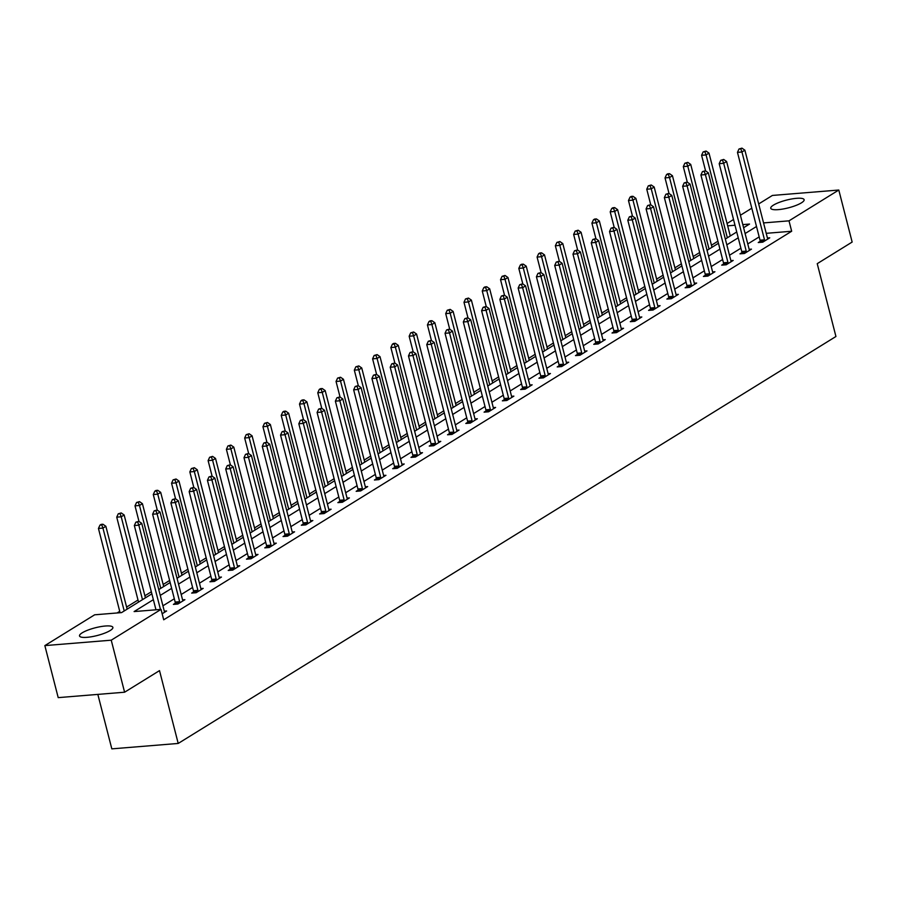 <?xml version="1.0" encoding="UTF-8"?>
<svg xmlns="http://www.w3.org/2000/svg" width="897" height="897" viewBox="0 0 897 897"><rect width="100%" height="100%" fill="white"/><g stroke="black" fill="none" stroke-linecap="round" stroke-linejoin="round"><path stroke-width="1.35" d="M801.436 202.834A17.222 3.992 165.6 0 1 783.148 208.99A17.222 3.992 165.6 0 1 770.758 208.261A17.222 3.992 165.6 0 1 773.449 205.121A17.222 3.992 165.6 0 1 791.726 198.966A17.222 3.992 165.6 0 1 804.127 199.695A17.222 3.992 165.6 0 1 801.436 202.834M110.196 630.524A17.222 3.992 165.6 0 1 91.909 636.679A17.222 3.992 165.6 0 1 79.519 635.951A17.222 3.992 165.6 0 1 82.21 632.811A17.222 3.992 165.6 0 1 100.498 626.655A17.222 3.992 165.6 0 1 112.887 627.384A17.222 3.992 165.6 0 1 110.196 630.524M97.84 694.401L111.822 748.86L178.211 743.445L835.937 336.498L817.234 263.662L852.15 242.055L838.796 190.029L789.001 220.841L763.56 222.916M178.211 743.445L159.509 670.62L124.593 692.215L58.204 697.631L44.85 645.605L94.645 614.804L121.555 612.606L151.873 593.848M717.925 241.215L711.467 245.217M699.649 252.528L693.19 256.52M681.372 263.83L674.914 267.833M663.096 275.144L656.638 279.135M644.82 286.457L638.361 290.449M626.543 297.759L620.085 301.751M608.267 309.073L601.809 313.064M589.979 320.375L583.532 324.366M571.703 331.688L565.256 335.68M553.427 342.99L546.979 346.993M535.15 354.304L528.703 358.295M516.874 365.606L510.427 369.609M498.597 376.919L492.139 380.911M480.321 388.222L473.863 392.224M462.045 399.535L455.586 403.527M443.768 410.848L437.31 414.84M425.492 422.151L419.034 426.142M407.216 433.464L400.757 437.456M388.939 444.766L382.481 448.758M370.663 456.08L364.204 460.071M352.386 467.382L345.928 471.385M334.11 478.695L327.652 482.687M315.834 489.997L309.375 494M297.557 501.311L291.099 505.303M279.281 512.613L272.823 516.616M261.005 523.926L254.546 527.918M242.728 535.24L236.27 539.232M224.452 546.542L217.993 550.534M206.175 557.856L199.717 561.847M187.899 569.158L181.441 573.149M169.623 580.471L163.164 584.463M151.346 591.773L144.888 595.776M138.003 600.026L126.612 607.078M119.727 611.339L117.092 612.965M727.075 223.499L733.522 219.507M740.406 215.246L751.809 208.194M758.683 203.944L772.407 195.445L838.796 190.029M153.365 599.667L134.113 611.575L161.034 609.388L163.703 619.793L791.67 231.247L766.229 233.321M759.176 236.898L747.773 243.95M740.9 248.211L729.496 255.253M722.623 259.513L711.22 266.566M704.347 270.827L692.944 277.879M686.07 282.129L674.667 289.182M667.794 293.442L656.391 300.495M649.518 304.745L638.115 311.797M631.241 316.058L619.838 323.111M612.954 327.36L601.562 334.413M594.677 338.674L583.285 345.726M576.401 349.987L565.009 357.028M558.125 361.289L546.733 368.342M539.848 372.603L528.456 379.644M521.572 383.905L510.18 390.957M503.295 395.218L491.904 402.271M485.019 406.52L473.627 413.573M466.743 417.834L455.351 424.886M448.466 429.136L437.074 436.189M430.19 440.449L418.798 447.502M411.914 451.752L400.522 458.804M393.637 463.065L382.245 470.118M375.361 474.378L363.969 481.42M357.084 485.681L345.693 492.733M338.808 496.994L327.416 504.036M320.532 508.296L309.14 515.349M302.255 519.61L290.863 526.662M283.979 530.912L272.576 537.965M265.703 542.225L254.3 549.278M247.426 553.527L236.023 560.58M229.15 564.841L217.747 571.894M210.873 576.143L199.47 583.196M192.597 587.457L181.194 594.509M174.321 598.77L162.918 605.811M162.155 613.761L166.629 610.992L164.297 611.182A2.209 1.278 85.3 0 0 164.577 611.9L164.734 612.169M175.285 603.221L173.39 604.399L177.875 604.029L184.905 599.689L182.573 599.869A2.209 1.278 85.3 0 0 182.853 600.598L183.01 600.855M193.561 591.919L191.666 593.096L196.151 592.726L203.182 588.376L200.85 588.567A2.209 1.278 85.3 0 0 201.141 589.284L201.287 589.553M211.838 580.606L209.943 581.783L214.428 581.413L221.458 577.063L219.126 577.253A2.209 1.278 85.3 0 0 219.417 577.982L219.563 578.24M230.114 569.303L228.219 570.47L232.704 570.111L239.734 565.76L237.402 565.951A2.209 1.278 85.3 0 0 237.694 566.669L237.84 566.938M248.391 557.99L246.496 559.167L250.981 558.797L258.011 554.447L255.679 554.638A2.209 1.278 85.3 0 0 255.97 555.366L256.116 555.624M266.667 546.688L264.772 547.854L269.257 547.495L276.287 543.145L273.955 543.335M284.943 535.374L283.048 536.552L287.533 536.182L294.564 531.831L292.231 532.022A2.209 1.278 85.3 0 0 292.523 532.74L292.669 533.009M303.22 524.072L301.325 525.238L305.81 524.88L312.84 520.529L310.508 520.72A2.209 1.278 85.3 0 0 310.799 521.437L310.945 521.695M321.496 512.759L319.601 513.936L324.086 513.566L331.116 509.216L328.784 509.406A2.209 1.278 85.3 0 0 329.076 510.124L329.221 510.393M339.772 501.445L337.877 502.623L342.362 502.264L349.393 497.913L347.072 498.104A2.209 1.278 85.3 0 0 347.352 498.822L347.498 499.08M358.049 490.143L356.154 491.321L360.639 490.951L367.669 486.6L365.348 486.791A2.209 1.278 85.3 0 0 365.628 487.508L365.774 487.777M376.325 478.83L374.43 480.007L378.915 479.637L385.945 475.298L383.624 475.477A2.209 1.278 85.3 0 0 383.905 476.206L384.051 476.464M394.602 467.528L392.707 468.705L397.192 468.335L404.222 463.984L401.901 464.175A2.209 1.278 85.3 0 0 402.181 464.893L402.327 465.162M412.878 456.214L410.983 457.392L415.468 457.022L422.498 452.671L420.177 452.862A2.209 1.278 85.3 0 0 420.458 453.59L420.603 453.848M431.154 444.912L429.259 446.078L433.744 445.719L440.775 441.369L438.454 441.559A2.209 1.278 85.3 0 0 438.734 442.277L438.88 442.546M449.431 433.599L447.536 434.776L452.021 434.406L459.051 430.055L456.73 430.246A2.209 1.278 85.3 0 0 457.01 430.975L457.156 431.233M467.707 422.296L465.812 423.462L470.297 423.104L477.327 418.753L475.006 418.944A2.209 1.278 85.3 0 0 475.287 419.661L475.432 419.919M485.995 410.983L484.088 412.16L488.573 411.79L495.604 407.44L493.283 407.63A2.209 1.278 85.3 0 0 493.563 408.348L493.709 408.617M504.271 399.681L502.365 400.847L506.85 400.488L513.88 396.138L511.559 396.328A2.209 1.278 85.3 0 0 511.839 397.046L511.985 397.304M522.547 388.367L520.641 389.545L525.126 389.175L532.156 384.824L529.835 385.015A2.209 1.278 85.3 0 0 530.116 385.732L530.262 386.002M540.824 377.054L538.918 378.231L543.414 377.872L550.433 373.522L548.112 373.713A2.209 1.278 85.3 0 0 548.392 374.43L548.538 374.688M559.1 365.752L557.205 366.929L561.69 366.559L568.709 362.209L566.388 362.399A2.209 1.278 85.3 0 0 566.669 363.117L566.814 363.386M577.376 354.438L575.482 355.616L579.967 355.246L586.997 350.906L584.665 351.086A2.209 1.278 85.3 0 0 584.945 351.815L585.091 352.073M595.653 343.136L593.758 344.313L598.243 343.943L605.273 339.593L602.941 339.784A2.209 1.278 85.3 0 0 603.221 340.501L603.367 340.77M613.929 331.823L612.034 333L616.519 332.63L623.55 328.28L621.217 328.47A2.209 1.278 85.3 0 0 621.498 329.199L621.643 329.457M632.206 320.521L630.311 321.687L634.796 321.328L641.826 316.977L639.494 317.168A2.209 1.278 85.3 0 0 639.774 317.886L639.931 318.155M650.482 309.207L648.587 310.384L653.072 310.014L660.102 305.664L657.77 305.855A2.209 1.278 85.3 0 0 658.05 306.583L658.207 306.841M668.758 297.905L666.863 299.071L671.348 298.712L678.379 294.362L676.046 294.552A2.209 1.278 85.3 0 0 676.327 295.27L676.484 295.528M687.035 286.591L685.14 287.769L689.625 287.399L696.655 283.048L694.323 283.239A2.209 1.278 85.3 0 0 694.603 283.957L694.76 284.226M705.311 275.289L703.416 276.455L707.901 276.097L714.931 271.746L712.599 271.937M723.587 263.976L721.693 265.153L726.178 264.783L733.208 260.433L730.876 260.623A2.209 1.278 85.3 0 0 731.167 261.341L731.313 261.61M741.864 252.662L739.969 253.84L744.454 253.481L751.484 249.131L749.152 249.321A2.209 1.278 85.3 0 0 749.443 250.039L749.589 250.297M760.14 241.36L758.245 242.538L762.73 242.168L769.761 237.817L767.428 238.008A2.209 1.278 85.3 0 0 767.72 238.725L767.866 238.994M124.593 692.215L111.239 640.189L44.85 645.605M791.67 231.247L789.001 220.841M161.034 609.388L111.239 640.189M756.507 226.493L745.104 233.545M738.22 237.806L726.828 244.847M719.943 249.108L708.552 256.161M701.667 260.422L690.275 267.474M683.391 271.724L671.999 278.776M665.114 283.037L653.722 290.09M646.838 294.339L635.446 301.392M628.562 305.653L617.17 312.705M610.285 316.955L598.893 324.008M592.009 328.268L580.617 335.321M573.732 339.582L562.341 346.623M555.456 350.884L544.064 357.937M537.18 362.197L525.788 369.239M518.903 373.5L507.511 380.552M500.627 384.813L489.235 391.866M482.351 396.115L470.959 403.168M464.074 407.429L452.682 414.481M445.798 418.731L434.406 425.783M427.521 430.044L416.13 437.097M409.245 441.346L397.842 448.399M390.969 452.66L379.566 459.713M372.692 463.973L361.289 471.015M354.416 475.275L343.013 482.328M336.14 486.589L324.736 493.63M317.863 497.891L306.46 504.944M299.587 509.204L288.184 516.257M281.31 520.507L269.907 527.559M263.034 531.82L251.631 538.873M244.758 543.122L233.355 550.175M226.47 554.436L215.078 561.488M208.194 565.738L196.802 572.791M189.917 577.051L178.525 584.104M171.641 588.365L160.249 595.406M743.613 227.726L749.522 224.059L742.817 224.609M735.002 225.248L727.669 225.842M158.758 589.587L170.15 582.534M177.034 578.285L188.426 571.232M195.311 566.971L206.702 559.919M213.587 555.669L224.979 548.616M231.863 544.356L243.255 537.303M250.14 533.042L261.532 526.001M268.416 521.74L279.808 514.687M286.692 510.427L298.084 503.385M304.969 499.124L316.361 492.072M323.245 487.811L334.637 480.758M341.522 476.509L352.913 469.456M359.798 465.195L371.19 458.143M378.074 453.893L389.466 446.841M396.351 442.58L407.754 435.527M414.627 431.278L426.03 424.225M432.903 419.964L444.307 412.912M451.18 408.651L462.583 401.609M469.456 397.349L480.859 390.296M487.733 386.035L499.136 378.994M506.009 374.733L517.412 367.68M524.285 363.42L535.688 356.367M542.562 352.117L553.965 345.065M560.838 340.804L572.241 333.751M579.126 329.502L590.518 322.449M597.402 318.188L608.794 311.136M615.678 306.886L627.07 299.833M633.955 295.573L645.347 288.52M652.231 284.259L663.623 277.218M670.508 272.957L681.899 265.904M688.784 261.644L700.176 254.602M707.06 250.341L718.452 243.289M725.337 239.028L736.729 231.975M160.451 609.433L138.822 525.171L141.748 523.366L164.297 611.182M155.966 609.803L134.337 525.541L138.822 525.171L137.656 522.032L138.833 521.314L135.862 522.177L137.656 522.032M135.862 522.177L134.337 525.541M141.748 523.366L138.833 521.314M127.139 609.153L105.868 526.292L102.942 528.098L98.446 528.468L120.086 612.729M101.776 524.958L102.942 524.24L101.148 524.386L99.982 525.104L101.776 524.958L102.942 528.098L124.212 610.958M102.942 524.24L105.868 526.292M98.446 528.468L99.982 525.104M179.77 602.862L179.759 602.515A2.209 1.278 85.3 0 0 179.647 601.685L157.098 513.869L160.025 512.052L182.573 599.869M175.307 604.242L175.274 602.874A2.209 1.278 85.3 0 0 175.162 602.044L152.613 514.228L157.098 513.869L155.932 510.729L157.11 510.001L154.138 510.875L155.932 510.729M154.138 510.875L152.613 514.228M160.025 512.052L157.11 510.001M198.046 591.549L198.035 591.201A2.209 1.278 85.3 0 0 197.923 590.372L175.375 502.555L178.301 500.75L200.85 588.567M193.584 592.939L193.55 591.572A2.209 1.278 85.3 0 0 193.438 590.742L170.89 502.925L175.375 502.555L174.209 499.416L175.386 498.698L172.415 499.562L174.209 499.416M172.415 499.562L170.89 502.925M178.301 500.75L175.386 498.698M145.415 597.839L124.145 514.979L121.218 516.795L116.733 517.154L138.542 602.1M120.052 513.656L121.218 512.927L118.258 513.802L120.052 513.656L121.218 516.795L142.488 599.656M121.218 512.927L124.145 514.979M116.733 517.154L118.258 513.802M163.691 586.537L142.421 503.677L139.495 505.482L135.01 505.852L139.001 521.437M138.329 502.342L139.495 501.625L136.535 502.488L138.329 502.342L139.495 505.482L160.765 588.342M139.495 501.625L142.421 503.677M135.01 505.852L136.535 502.488M216.323 580.247L216.312 579.899A2.209 1.278 85.3 0 0 216.199 579.07L193.651 491.253L196.578 489.437L219.126 577.253M211.86 581.626L211.827 580.258A2.209 1.278 85.3 0 0 211.714 579.428L189.166 491.612L193.651 491.253L192.485 488.114L193.662 487.385L190.691 488.26L192.485 488.114M190.691 488.26L189.166 491.612M196.578 489.437L193.662 487.385M234.599 568.933L234.588 568.586A2.209 1.278 85.3 0 0 234.476 567.756L211.927 479.94L214.854 478.123L237.402 565.951M230.137 570.313L230.103 568.956A2.209 1.278 85.3 0 0 229.991 568.126L207.442 480.31L211.927 479.94L210.761 476.8L211.939 476.072L208.967 476.946L210.761 476.8M208.967 476.946L207.442 480.31M214.854 478.123L211.939 476.072M252.876 557.631L252.864 557.284A2.209 1.278 85.3 0 0 252.752 556.454L230.204 468.638L233.13 466.821L255.679 554.638M248.413 559.01L248.379 557.642A2.209 1.278 85.3 0 0 248.267 556.813L225.719 468.996L230.204 468.638L229.049 465.498L230.215 464.769L227.244 465.644L229.049 465.498M227.244 465.644L225.719 468.996M233.13 466.821L230.215 464.769M181.968 575.224L160.698 492.363L157.771 494.18L153.286 494.539L157.278 510.124M156.605 491.04L157.782 490.311L155.977 490.457L154.811 491.186L156.605 491.04L157.771 494.18L179.041 577.04M157.782 490.311L160.698 492.363M153.286 494.539L154.811 491.186M200.244 563.921L178.974 481.05L176.047 482.866L171.562 483.236L175.554 498.81M174.881 479.727L176.059 478.998L173.087 479.873L174.881 479.727L176.047 482.866L197.318 565.727M176.059 478.998L178.974 481.05M171.562 483.236L173.087 479.873M218.52 552.608L197.25 469.748L194.324 471.564L189.839 471.923L193.83 487.508M193.158 468.425L194.335 467.696L191.364 468.57L193.158 468.425L194.324 471.564L215.594 554.424M194.335 467.696L197.25 469.748M189.839 471.923L191.364 468.57M271.152 546.318L271.141 545.97A2.209 1.278 85.3 0 0 271.029 545.141L248.48 457.324L251.407 455.508L273.955 543.324A2.209 1.278 85.3 0 0 274.247 544.053L274.392 544.311M266.689 547.697L266.656 546.34A2.209 1.278 85.3 0 0 266.544 545.511L243.995 457.694L248.48 457.324L247.325 454.185L248.491 453.456L245.531 454.331L247.325 454.185M245.531 454.331L243.995 457.694M251.407 455.508L248.491 453.456M236.797 541.295L215.527 458.434L212.6 460.251L208.115 460.621L212.107 476.195M211.434 457.111L212.611 456.382L209.64 457.257L211.434 457.111L212.6 460.251L233.87 543.111M212.611 456.382L215.527 458.434M208.115 460.621L209.64 457.257M289.428 535.004L289.417 534.657A2.209 1.278 85.3 0 0 289.305 533.827L266.757 446.011L269.683 444.206L292.231 532.022M284.977 536.395L284.932 535.027A2.209 1.278 85.3 0 0 284.82 534.197L262.272 446.381L266.757 446.011L265.602 442.871L266.768 442.154L263.808 443.017L265.602 442.871M263.808 443.017L262.272 446.381M269.683 444.206L266.768 442.154M255.073 529.992L233.803 447.132L230.877 448.937L226.392 449.307L230.394 464.893M229.71 445.809L230.888 445.08L227.916 445.955L229.71 445.809L230.877 448.937L252.147 531.809M230.888 445.08L233.803 447.132M226.392 449.307L227.916 445.955M307.705 523.702L307.693 523.355A2.209 1.278 85.3 0 0 307.581 522.525L285.033 434.709L287.959 432.892L310.508 520.708M303.253 525.081L303.208 523.725A2.209 1.278 85.3 0 0 303.096 522.895L280.548 435.079L285.033 434.709L283.878 431.569L285.044 430.84L282.084 431.715L283.878 431.569M282.084 431.715L280.548 435.079M287.959 432.892L285.044 430.84M273.35 518.679L252.079 435.819L249.153 437.635L244.668 438.005L248.671 453.579M247.987 434.496L249.164 433.767L246.193 434.641L247.987 434.496L249.153 437.635L270.423 520.495M249.164 433.767L252.079 435.819M244.668 438.005L246.193 434.641M325.981 512.389L325.97 512.041A2.209 1.278 85.3 0 0 325.858 511.212L303.309 423.395L306.236 421.59L328.784 509.406M321.53 513.779L321.485 512.411A2.209 1.278 85.3 0 0 321.373 511.582L298.824 423.765L303.309 423.395L302.154 420.256L303.321 419.538L300.36 420.401L302.154 420.256M300.36 420.401L298.824 423.765M306.236 421.59L303.321 419.538M291.626 507.377L270.356 424.516L267.429 426.322L262.944 426.692L266.947 442.277M266.263 423.182L267.441 422.465L264.469 423.328L266.263 423.182L267.429 426.322L288.699 509.182M267.441 422.465L270.356 424.516M262.944 426.692L264.469 423.328M344.257 501.087L344.246 500.739A2.209 1.278 85.3 0 0 344.134 499.909L321.586 412.093L324.523 410.277L347.061 498.093M339.806 502.466L339.761 501.098A2.209 1.278 85.3 0 0 339.649 500.268L317.101 412.452L321.586 412.093L320.431 408.954L321.597 408.225L318.637 409.099L320.431 408.954M318.637 409.099L317.101 412.452M324.523 410.277L321.597 408.225M309.913 496.063L288.632 413.203L285.706 415.019L281.221 415.378L285.224 430.964M284.54 411.88L285.717 411.151L283.923 411.297L282.746 412.026L284.54 411.88L285.706 415.019L306.976 497.88M285.717 411.151L288.632 413.203M281.221 415.378L282.746 412.026M362.534 489.773L362.523 489.426A2.209 1.278 85.3 0 0 362.41 488.596L339.862 400.78L342.8 398.974L365.337 486.791M358.082 491.164L358.038 489.796A2.209 1.278 85.3 0 0 357.925 488.966L335.377 401.15L339.862 400.78L338.707 397.64L339.873 396.923L336.913 397.786L338.707 397.64M336.913 397.786L335.377 401.15M342.8 398.974L339.873 396.923M328.19 484.761L306.909 401.901L303.982 403.706L299.497 404.076L303.5 419.661M302.816 400.567L303.993 399.849L302.199 399.995L301.022 400.712L302.816 400.567L303.982 403.706L325.252 486.566M303.993 399.849L306.909 401.901M299.497 404.076L301.022 400.712M380.81 478.471L380.81 478.123A2.209 1.278 85.3 0 0 380.687 477.294L358.138 389.477L361.076 387.661L383.624 475.477M376.359 479.85L376.314 478.482A2.209 1.278 85.3 0 0 376.202 477.653L353.653 389.836L358.138 389.477L356.984 386.338L358.15 385.609L355.19 386.484L356.984 386.338M355.19 386.484L353.653 389.836M361.076 387.661L358.15 385.609M346.466 473.448L325.185 390.587L322.258 392.404L317.773 392.763L321.776 408.348M321.092 389.264L322.27 388.536L320.476 388.681L319.298 389.41L321.092 389.264L322.258 392.404L343.529 475.264M322.27 388.536L325.185 390.587M317.773 392.763L319.298 389.41M399.087 467.158L399.087 466.81A2.209 1.278 85.3 0 0 398.963 465.98L376.415 378.164L379.353 376.359L401.901 464.175M394.635 468.548L394.602 467.18A2.209 1.278 85.3 0 0 394.478 466.35L371.93 378.534L376.415 378.164L375.26 375.024L376.426 374.307L373.466 375.17L375.26 375.024M373.466 375.17L371.93 378.534M379.353 376.359L376.426 374.307M364.743 462.146L343.461 379.285L340.535 381.09L336.05 381.46L340.053 397.046M339.369 377.951L340.546 377.233L337.575 378.097L339.369 377.951L340.535 381.09L361.805 463.951M340.546 377.233L343.461 379.285M336.05 381.46L337.575 378.097M417.363 455.855L417.363 455.508A2.209 1.278 85.3 0 0 417.24 454.678L394.691 366.862L397.629 365.045L420.177 452.862M412.912 457.235L412.878 455.867A2.209 1.278 85.3 0 0 412.755 455.037L390.206 367.221L394.691 366.862L393.536 363.722L394.702 362.993L391.742 363.868L393.536 363.722M391.742 363.868L390.206 367.221M397.629 365.045L394.702 362.993M383.019 450.832L361.738 367.972L358.811 369.788L354.326 370.147L358.329 385.732M357.645 366.649L358.822 365.92L355.851 366.795L357.645 366.649L358.811 369.788L380.081 452.649M358.822 365.92L361.738 367.972M354.326 370.147L355.851 366.795M435.639 444.542L435.639 444.194A2.209 1.278 85.3 0 0 435.516 443.365L412.968 355.548L415.905 353.732L438.454 441.559M431.188 445.921L431.154 444.564A2.209 1.278 85.3 0 0 431.031 443.735L408.483 355.918L412.968 355.548L411.813 352.409L412.979 351.68L410.019 352.555L411.813 352.409M410.019 352.555L408.483 355.918M415.905 353.732L412.979 351.68M401.295 439.53L380.014 356.658L377.088 358.475L372.603 358.845L376.605 374.419M375.921 355.335L377.099 354.607L374.127 355.481L375.921 355.335L377.088 358.475L398.358 441.335M377.099 354.607L380.014 356.658M372.603 358.845L374.127 355.481M453.916 433.24L453.916 432.892A2.209 1.278 85.3 0 0 453.792 432.062L431.244 344.246L434.182 342.43L456.73 430.246M449.464 434.619L449.431 433.251A2.209 1.278 85.3 0 0 449.307 432.421L426.759 344.605L431.244 344.246L430.089 341.107L431.255 340.378L428.295 341.252L430.089 341.107M428.295 341.252L426.759 344.605M434.182 342.43L431.255 340.378M419.572 428.217L398.29 345.356L395.364 347.173L390.879 347.531L394.882 363.117M394.198 344.033L395.375 343.304L393.581 343.45L392.404 344.179L394.198 344.033L395.364 347.173L416.645 430.033M395.375 343.304L398.29 345.356M390.879 347.531L392.404 344.179M472.203 421.926L472.192 421.579A2.209 1.278 85.3 0 0 472.069 420.749L449.532 332.933L452.458 331.116L475.006 418.933M467.741 423.306L467.707 421.949A2.209 1.278 85.3 0 0 467.584 421.119L445.035 333.303L449.532 332.933L448.365 329.793L449.532 329.064L446.571 329.939L448.365 329.793M446.571 329.939L445.035 333.303M452.458 331.116L449.532 329.064M437.848 416.903L416.567 334.043L413.64 335.859L409.155 336.229L413.158 351.803M412.485 332.72L413.652 331.991L410.68 332.865L412.485 332.72L413.64 335.859L434.922 418.72M413.652 331.991L416.567 334.043M409.155 336.229L410.68 332.865M490.48 410.613L490.468 410.265A2.209 1.278 85.3 0 0 490.345 409.436L467.808 321.619L470.734 319.814L493.283 407.63M486.017 412.003L485.983 410.635A2.209 1.278 85.3 0 0 485.86 409.806L463.323 321.989L467.808 321.619L466.642 318.48L467.808 317.762L464.848 318.626L466.642 318.48M464.848 318.626L463.323 321.989M470.734 319.814L467.808 317.762M456.125 405.601L434.843 322.741L431.917 324.546L427.432 324.916L431.435 340.501M430.762 321.418L431.928 320.689L430.134 320.834L428.968 321.563L430.762 321.418L431.917 324.546L453.198 407.417M431.928 320.689L434.843 322.741M427.432 324.916L428.968 321.563M508.756 399.311L508.745 398.963A2.209 1.278 85.3 0 0 508.633 398.133L486.084 310.317L489.011 308.501L511.559 396.317M504.293 400.69L504.26 399.333A2.209 1.278 85.3 0 0 504.136 398.503L481.599 310.687L486.084 310.317L484.918 307.178L486.084 306.449L483.124 307.323L484.918 307.178M483.124 307.323L481.599 310.687M489.011 308.501L486.084 306.449M474.401 394.288L453.12 311.427L450.193 313.244L445.708 313.614L449.711 329.188M449.038 310.104L450.204 309.375L447.244 310.25L449.038 310.104L450.193 313.244L471.474 396.104M450.204 309.375L453.12 311.427M445.708 313.614L447.244 310.25M527.032 387.997L527.021 387.65A2.209 1.278 85.3 0 0 526.909 386.82L504.361 299.004L507.287 297.199L529.835 385.015M522.57 389.388L522.536 388.02A2.209 1.278 85.3 0 0 522.424 387.19L499.876 299.374L504.361 299.004L503.195 295.864L504.372 295.147L501.401 296.01L503.195 295.864M501.401 296.01L499.876 299.374M507.287 297.199L504.372 295.147M492.677 382.985L471.396 300.125L468.469 301.93L463.984 302.3L467.987 317.886M467.315 298.791L468.481 298.073L465.521 298.936L467.315 298.791L468.469 301.93L489.751 384.791M468.481 298.073L471.396 300.125M463.984 302.3L465.521 298.936M545.309 376.695L545.298 376.348A2.209 1.278 85.3 0 0 545.185 375.518L522.637 287.702L525.564 285.885L548.112 373.701M540.846 378.074L540.813 376.706A2.209 1.278 85.3 0 0 540.7 375.877L518.152 288.06L522.637 287.702L521.471 284.562L522.648 283.833L519.677 284.708L521.471 284.562M519.677 284.708L518.152 288.06M525.564 285.885L522.648 283.833M510.954 371.672L489.672 288.812L486.746 290.628L482.261 290.987L486.264 306.572M485.591 287.488L486.757 286.76L484.963 286.905L483.797 287.634L485.591 287.488L486.746 290.628L508.027 373.488M486.757 286.76L489.672 288.812M482.261 290.987L483.797 287.634M563.585 365.382L563.574 365.034A2.209 1.278 85.3 0 0 563.462 364.204L540.913 276.388L543.84 274.583L566.388 362.399M559.123 366.772L559.089 365.404A2.209 1.278 85.3 0 0 558.977 364.574L536.428 276.758L540.913 276.388L539.747 273.249L540.925 272.531L537.953 273.394L539.747 273.249M537.953 273.394L536.428 276.758M543.84 274.583L540.925 272.531M529.23 360.37L507.96 277.509L505.022 279.315L500.537 279.685L504.54 295.27M503.867 276.175L505.033 275.457L502.073 276.321L503.867 276.175L505.022 279.315L526.304 362.175M505.033 275.457L507.96 277.509M500.537 279.685L502.073 276.321M581.861 354.08L581.85 353.732A2.209 1.278 85.3 0 0 581.738 352.902L559.19 265.086L562.116 263.27L584.665 351.086M577.399 355.459L577.365 354.091A2.209 1.278 85.3 0 0 577.253 353.261L554.705 265.445L559.19 265.086L558.024 261.946L559.201 261.218L556.23 262.092L558.024 261.946M556.23 262.092L554.705 265.445M562.116 263.27L559.201 261.218M547.506 349.056L526.236 266.196L523.299 268.012L518.814 268.371L522.816 283.957M522.144 264.873L523.31 264.144L521.516 264.29L520.35 265.019L522.144 264.873L523.299 268.012L544.58 350.873M523.31 264.144L526.236 266.196M518.814 268.371L520.35 265.019M600.138 342.766L600.127 342.419A2.209 1.278 85.3 0 0 600.015 341.589L577.466 253.773L580.393 251.967L602.941 339.784M595.675 344.156L595.642 342.789A2.209 1.278 85.3 0 0 595.53 341.959L572.981 254.143L577.466 253.773L576.3 250.633L577.477 249.915L574.506 250.779L576.3 250.633M574.506 250.779L572.981 254.143M580.393 251.967L577.477 249.915M565.783 337.754L544.513 254.894L541.575 256.699L537.09 257.069L541.093 272.654M540.42 253.559L541.586 252.842L539.792 252.988L538.626 253.705L540.42 253.559L541.575 256.699L562.856 339.559M541.586 252.842L544.513 254.894M537.09 257.069L538.626 253.705M618.414 331.464L618.403 331.116A2.209 1.278 85.3 0 0 618.291 330.287L595.743 242.47L598.669 240.654L621.217 328.47M613.952 332.843L613.918 331.475A2.209 1.278 85.3 0 0 613.806 330.645L591.258 242.829L595.743 242.47L594.576 239.331L595.754 238.602L592.782 239.477L594.576 239.331M592.782 239.477L591.258 242.829M598.669 240.654L595.754 238.602M584.059 326.441L562.789 243.58L559.851 245.397L555.366 245.756L559.369 261.341M558.696 242.257L559.863 241.528L556.902 242.403L558.696 242.257L559.851 245.397L581.133 328.257M559.863 241.528L562.789 243.58M555.366 245.756L556.902 242.403M636.691 320.151L636.679 319.803A2.209 1.278 85.3 0 0 636.567 318.973L614.019 231.157L616.945 229.34L639.494 317.168M632.228 321.53L632.194 320.173A2.209 1.278 85.3 0 0 632.082 319.343L609.534 231.527L614.019 231.157L612.853 228.017L614.03 227.289L611.059 228.163L612.853 228.017M611.059 228.163L609.534 231.527M616.945 229.34L614.03 227.289M602.336 315.139L581.065 232.267L578.128 234.083L573.643 234.453L577.646 250.028M576.973 230.944L578.139 230.215L575.179 231.09L576.973 230.944L578.128 234.083L599.409 316.944M578.139 230.215L581.065 232.267M573.643 234.453L575.179 231.09M654.967 308.848L654.956 308.501A2.209 1.278 85.3 0 0 654.844 307.671L632.295 219.855L635.222 218.038L657.77 305.855M650.504 310.227L650.471 308.86A2.209 1.278 85.3 0 0 650.359 308.03L627.81 220.214L632.295 219.855L631.129 216.715L632.307 215.986L629.335 216.861L631.129 216.715M629.335 216.861L627.81 220.214M635.222 218.038L632.307 215.986M620.612 303.825L599.342 220.965L596.404 222.781L591.919 223.14L595.922 238.725M595.249 219.642L596.415 218.913L594.621 219.059L593.455 219.787L595.249 219.642L596.404 222.781L617.685 305.642M596.415 218.913L599.342 220.965M591.919 223.14L593.455 219.787M673.243 297.535L673.232 297.187A2.209 1.278 85.3 0 0 673.12 296.358L650.572 208.541L653.498 206.725L676.046 294.541M668.781 298.914L668.747 297.557A2.209 1.278 85.3 0 0 668.635 296.728L646.087 208.911L650.572 208.541L649.406 205.402L650.583 204.673L647.612 205.548L649.406 205.402M647.612 205.548L646.087 208.911M653.498 206.725L650.583 204.673M638.888 292.512L617.618 209.651L614.692 211.468L610.195 211.838L614.198 227.412M613.526 208.328L614.692 207.599L612.898 207.745L611.732 208.474L613.526 208.328L614.692 211.468L635.962 294.328M614.692 207.599L617.618 209.651M610.195 211.838L611.732 208.474M691.52 286.221L691.509 285.874A2.209 1.278 85.3 0 0 691.396 285.044L668.848 197.228L671.775 195.423L694.323 283.239M687.057 287.612L687.024 286.244A2.209 1.278 85.3 0 0 686.911 285.414L664.363 197.598L668.848 197.228L667.682 194.088L668.859 193.371L665.888 194.234L667.682 194.088M665.888 194.234L664.363 197.598M671.775 195.423L668.859 193.371M657.165 281.21L635.895 198.349L632.968 200.154L628.472 200.524L632.475 216.11M631.802 197.026L632.968 196.297L631.174 196.443L630.008 197.172L631.802 197.026L632.968 200.154L654.238 283.026M632.968 196.297L635.895 198.349M628.472 200.524L630.008 197.172M709.796 274.919L709.785 274.572A2.209 1.278 85.3 0 0 709.673 273.742L687.124 185.926L690.051 184.109L712.599 271.926A2.209 1.278 85.3 0 0 712.88 272.654L713.037 272.912M705.334 276.298L705.3 274.942A2.209 1.278 85.3 0 0 705.188 274.112L682.639 186.296L687.124 185.926L685.958 182.786L687.136 182.057L684.164 182.932L685.958 182.786M684.164 182.932L682.639 186.296M690.051 184.109L687.136 182.057M675.441 269.896L654.171 187.036L651.244 188.852L646.759 189.222L650.751 204.796M650.078 185.713L651.244 184.984L648.284 185.858L650.078 185.713L651.244 188.852L672.515 271.713M651.244 184.984L654.171 187.036M646.759 189.222L648.284 185.858M728.072 263.606L728.061 263.258A2.209 1.278 85.3 0 0 727.949 262.429L705.401 174.612L708.327 172.807L730.876 260.623M723.61 264.996L723.576 263.628A2.209 1.278 85.3 0 0 723.464 262.799L700.916 174.982L705.401 174.612L704.235 171.473L705.412 170.755L702.441 171.619L704.235 171.473M702.441 171.619L700.916 174.982M708.327 172.807L705.412 170.755M693.717 258.594L672.447 175.734L669.521 177.539L665.036 177.909L669.027 193.494M668.355 174.399L669.521 173.682L667.727 173.827L666.561 174.545L668.355 174.399L669.521 177.539L690.791 260.399M669.521 173.682L672.447 175.734M665.036 177.909L666.561 174.545M746.349 252.304L746.338 251.956A2.209 1.278 85.3 0 0 746.226 251.126L723.677 163.31L726.604 161.494L749.152 249.31M741.886 253.683L741.853 252.315A2.209 1.278 85.3 0 0 741.741 251.485L719.192 163.669L723.677 163.31L722.511 160.171L723.688 159.442L720.717 160.316L722.511 160.171M720.717 160.316L719.192 163.669M726.604 161.494L723.688 159.442M711.994 247.28L690.724 164.42L687.797 166.237L683.312 166.595L687.304 182.181M686.631 163.097L687.808 162.368L684.837 163.243L686.631 163.097L687.797 166.237L709.067 249.097M687.808 162.368L690.724 164.42M683.312 166.595L684.837 163.243M764.625 240.99L764.614 240.643A2.209 1.278 85.3 0 0 764.502 239.813L741.954 151.997L744.88 150.191L767.428 238.008M760.163 242.381L760.129 241.013A2.209 1.278 85.3 0 0 760.017 240.183L737.469 152.367L741.954 151.997L740.787 148.857L741.965 148.14L738.993 149.003L740.787 148.857M738.993 149.003L737.469 152.367M744.88 150.191L741.965 148.14M730.27 235.978L709 153.118L706.074 154.923L701.589 155.293L705.58 170.879M704.907 151.784L706.085 151.066L703.113 151.929L704.907 151.784L706.074 154.923L727.344 237.783M706.085 151.066L709 153.118M701.589 155.293L703.113 151.929M179.759 602.515L175.274 602.874M179.647 601.685L175.162 602.044M198.035 591.201L193.55 591.572M197.923 590.372L193.438 590.742M216.312 579.899L211.827 580.258M216.199 579.07L211.714 579.428M234.588 568.586L230.103 568.956M234.476 567.756L229.991 568.126M252.864 557.284L248.379 557.642M252.752 556.454L248.267 556.813M271.141 545.97L266.656 546.34M271.029 545.141L266.544 545.511M289.417 534.657L284.932 535.027M289.305 533.827L284.82 534.197M307.693 523.355L303.208 523.725M307.581 522.525L303.096 522.895M325.97 512.041L321.485 512.411M325.858 511.212L321.373 511.582M344.246 500.739L339.761 501.098M344.134 499.909L339.649 500.268M362.523 489.426L358.038 489.796M362.41 488.596L357.925 488.966M380.81 478.123L376.314 478.482M380.687 477.294L376.202 477.653M399.087 466.81L394.602 467.18M398.963 465.98L394.478 466.35M417.363 455.508L412.878 455.867M417.24 454.678L412.755 455.037M435.639 444.194L431.154 444.564M435.516 443.365L431.031 443.735M453.916 432.892L449.431 433.251M453.792 432.062L449.307 432.421M472.192 421.579L467.707 421.949M472.069 420.749L467.584 421.119M490.468 410.265L485.983 410.635M490.345 409.436L485.86 409.806M508.745 398.963L504.26 399.333M508.633 398.133L504.136 398.503M527.021 387.65L522.536 388.02M526.909 386.82L522.424 387.19M545.298 376.348L540.813 376.706M545.185 375.518L540.7 375.877M563.574 365.034L559.089 365.404M563.462 364.204L558.977 364.574M581.85 353.732L577.365 354.091M581.738 352.902L577.253 353.261M600.127 342.419L595.642 342.789M600.015 341.589L595.53 341.959M618.403 331.116L613.918 331.475M618.291 330.287L613.806 330.645M636.679 319.803L632.194 320.173M636.567 318.973L632.082 319.343M654.956 308.501L650.471 308.86M654.844 307.671L650.359 308.03M673.232 297.187L668.747 297.557M673.12 296.358L668.635 296.728M691.509 285.874L687.024 286.244M691.396 285.044L686.911 285.414M709.785 274.572L705.3 274.942M709.673 273.742L705.188 274.112M728.061 263.258L723.576 263.628M727.949 262.429L723.464 262.799M746.338 251.956L741.853 252.315M746.226 251.126L741.741 251.485M764.614 240.643L760.129 241.013M764.502 239.813L760.017 240.183"/></g></svg>
